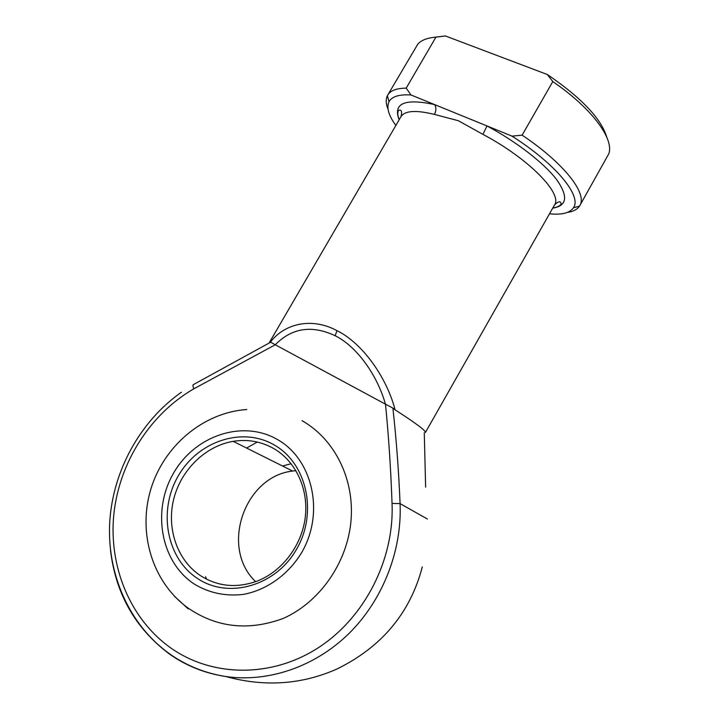 <?xml version="1.0" encoding="UTF-8"?>
<svg xmlns="http://www.w3.org/2000/svg" width="719" height="719" viewBox="0 0 719 719"><rect width="100%" height="100%" fill="white"/><g stroke="black" fill="none" stroke-linecap="round" stroke-linejoin="round"><path stroke-width="1.08" d="M197.321 578.364C166.008 557.782 158.054 509.96 178.447 475.61C198.39 440.963 242.465 426.331 274.37 445.043C306.564 463.207 317.996 512.288 296.677 549.055C275.844 586.12 228.3 599.484 197.321 578.364M273.912 448.647C261.276 441.475 247.704 439.039 233.19 441.34C205.526 445.96 181.116 469.705 173.755 498.959C166.368 528.186 177.063 560.173 200.511 575.676C217.758 586.56 236.551 588.394 256.881 581.195C282.199 571.515 301.908 545.388 305.287 517.105C308.667 488.803 295.68 461.319 273.912 448.647M255.622 581.662C219.726 547.689 244.388 476.418 292.633 471.053L295.931 470.639M302.016 420.678C334.119 438.761 354.449 478.225 351.061 520.125C347.672 561.988 320.234 601.938 283.313 618.412C248.441 631.228 216.581 627.696 187.758 607.816C151.979 581.788 137.769 532.617 150.756 489.441C163.608 446.229 203.037 412.508 246.77 409.524M388.035 109.216C385.842 103.788 385.636 99.276 387.397 95.672L387.667 95.178C390.336 90.594 396.511 88.248 406.19 88.131L410.98 94.962L486.979 125.933L482.943 134.372L458.38 120.738L434.438 114.411C415.879 109.863 404.716 110.636 400.932 116.739L269.248 342.747L270.155 342.487C284.58 323.101 312.361 317.187 336.995 330.686C361.729 342.675 386.391 376.379 395.117 409.866L392.889 408.086C396.322 439.093 398.721 470.936 400.088 503.606L427.437 519.046M395.117 409.866C415.843 423.158 425.927 430.717 425.387 432.523L554.475 205.032C562.959 193.878 528.995 158.737 482.943 134.372M275.26 344.769L193.833 388.817C150.424 413.856 119.426 462.101 113.863 514.031C108.515 565.898 129.726 618.906 170.852 648.008C211.943 676.956 270.757 678.17 317.753 648.107C364.713 618.043 394.443 559.391 392.035 503.417C390.848 469.399 388.664 436.316 385.501 404.186L275.26 344.769C291.905 327.855 311.857 324.835 335.117 335.701L336.995 330.686M188.216 608.921L174.861 596.653M257.285 442.041L246.59 448.036M205.553 576.755L206.587 579.199M552.722 208.115C567.111 205.922 568.405 196.404 556.596 179.561C544.157 163.222 516.844 141.967 486.979 125.933L512.018 136.143L522.12 135.154L552.803 81.58L547.348 74.524L445.376 35.95L435.939 37.145C427.392 37.81 421.352 40.138 417.811 44.138L387.667 95.178M549.496 213.795C561.809 215.044 569.781 213.049 573.411 207.8C582.084 196.359 556.56 164.498 512.018 136.143M193.833 388.817C192.8 386.238 192.692 384.809 193.51 384.53L270.155 342.487M522.12 135.154C564.541 163.537 587.657 193.869 579.784 205.643L608.732 153.92C614.439 139.261 592.312 108.686 552.803 81.58M579.784 205.643L579.487 206.137C577.267 209.472 573.259 211.557 567.462 212.393M406.19 88.131L435.939 37.145M410.98 94.962C399.09 94.261 391.774 96.526 389.015 101.765C386.301 107.544 388.584 115.444 395.854 125.448M433.35 37.397L445.376 35.95M547.348 74.524C581.329 97.703 601.12 118.563 606.746 137.104M385.438 404.15C377.017 374.311 356.336 346.163 335.117 335.701M399.144 119.803C392.862 103.293 404.653 98.206 434.528 104.561C436.361 107.284 436.334 110.564 434.438 114.411M385.501 404.186L392.889 408.086M270.946 342.361L275.197 344.734M392.035 503.417L400.088 503.606C402.056 550.439 383.029 599.7 349.191 633.286C315.228 666.738 268.466 682.646 225.901 676.543C205.176 673.415 186.392 665.947 169.567 654.128C135.343 628.523 115.633 593.777 110.447 549.909M194.094 583.945C209.04 593.022 225.496 596.5 243.462 594.379C266.875 590.029 288.589 574.436 301.845 552.273C324.961 512.341 312.423 459.135 277.534 439.579C242.95 419.42 195.37 435.319 173.8 472.725C151.763 509.825 160.238 561.539 194.094 583.945M282.504 465.993L291.186 463.737M181.431 392.214C140.484 420.992 113.099 470.163 109.764 521.581C106.7 572.926 128.593 624.38 169.316 653.643C186.167 665.596 205.032 673.236 225.901 676.543C264.484 687.139 301.441 684.668 336.762 669.11C381.699 647.1 410.216 613.019 422.323 566.878M292.633 471.053L233.19 441.34M424.273 432.775L425.63 487.149M389.015 101.765L387.397 95.672M573.411 207.8L579.487 206.137M400.932 116.739C402.919 109.648 400.061 109.585 398.335 110.555C397.391 112.955 397.688 115.984 399.234 119.651M552.812 207.962C556.758 207.458 559.526 206.191 561.117 204.16C561.188 202.3 559.571 199.666 554.475 205.032"/></g></svg>
